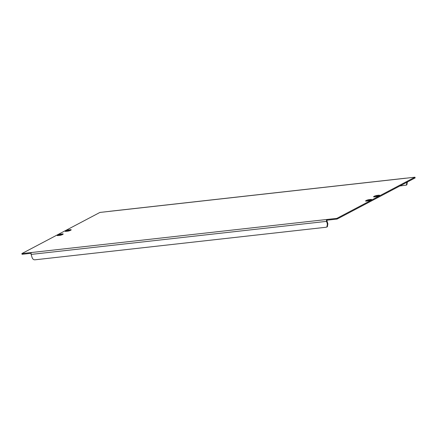 <?xml version="1.0" encoding="UTF-8"?>
<svg xmlns="http://www.w3.org/2000/svg" width="437" height="437" viewBox="0 0 437 437"><rect width="100%" height="100%" fill="white"/><g stroke="black" fill="none" stroke-linecap="round" stroke-linejoin="round"><path stroke-width="0.66" d="M65.927 231.375A2.19 0.415 162.8 0 1 65.239 231.282A2.19 0.415 162.8 0 1 65.774 230.807A2.19 0.415 162.8 0 1 68.729 229.895L70.51 229.698A2.19 0.415 162.8 0 1 71.198 229.791A2.19 0.415 162.8 0 1 70.018 230.556A2.19 0.415 162.8 0 1 67.708 231.173L65.927 231.375M374.116 196.322A2.19 0.415 -17.2 0 0 373.58 196.792A2.19 0.415 -17.2 0 0 374.274 196.885L376.049 196.688A2.19 0.415 -17.2 0 0 378.36 196.066A2.19 0.415 -17.2 0 0 379.54 195.301A2.19 0.415 -17.2 0 0 378.852 195.208L377.071 195.41A2.19 0.415 -17.2 0 0 374.116 196.322M366.272 201.102A2.19 0.415 162.8 0 1 365.583 201.009A2.19 0.415 162.8 0 1 366.119 200.539A2.19 0.415 162.8 0 1 369.074 199.627L370.855 199.425A2.19 0.415 162.8 0 1 371.543 199.518A2.19 0.415 162.8 0 1 370.363 200.283A2.19 0.415 162.8 0 1 368.052 200.905L366.272 201.102M57.771 235.024A2.19 0.415 -17.2 0 0 57.242 235.499A2.19 0.415 -17.2 0 0 57.93 235.592L59.711 235.39A2.19 0.415 -17.2 0 0 62.016 234.773A2.19 0.415 -17.2 0 0 63.201 234.008A2.19 0.415 -17.2 0 0 62.507 233.915L60.732 234.112A2.19 0.415 -17.2 0 0 57.771 235.024M374.738 196.836A2.19 0.415 162.8 0 1 377.289 196.115L378.606 195.967M58.394 235.538A2.19 0.415 162.8 0 1 60.951 234.816L62.262 234.669M326.554 221.368L31.114 254.416L31.95 257.114C32.556 259.065 33.6 259.96 35.08 259.797L326.073 227.251L326.876 227.022L327.389 224.066L326.554 221.368A1.502 1.049 83.6 0 1 327.078 219.456L327.297 220.161L337.085 219.063L415.15 177.908L414.932 177.203L99.915 212.437L21.85 253.597L336.867 218.363L414.932 177.203M21.85 253.597L22.069 254.301L31.082 253.291M370.609 200.184L369.292 200.332A2.19 0.415 -17.2 0 0 366.736 201.053M70.264 230.452L68.948 230.599A2.19 0.415 -17.2 0 0 66.391 231.32M337.085 219.063L336.867 218.363M31.114 254.416A1.502 1.049 -96.4 0 1 31.639 252.499M327.297 220.161A0.748 0.524 83.6 0 0 327.034 221.117L327.87 223.815L327.357 226.77L326.876 227.022M109.703 211.344A1.502 1.049 -96.4 0 1 109.971 211.262L405.41 178.214A1.502 1.049 83.6 0 0 405.143 178.301M405.694 178.236A1.502 1.049 83.6 0 0 405.41 178.214M407.404 181.994L406.863 184.851L406.383 185.102L406.923 182.245M399.855 185.971L406.383 185.102M62.682 234.472L62.507 233.915M60.951 234.816L60.732 234.112M327.389 224.066L327.87 223.815M369.292 200.332L369.074 199.627M371.024 199.982L370.855 199.425M377.289 196.115L377.071 195.41M379.021 195.765L378.852 195.208M70.679 230.255L70.51 229.698M68.948 230.599L68.729 229.895"/></g></svg>
